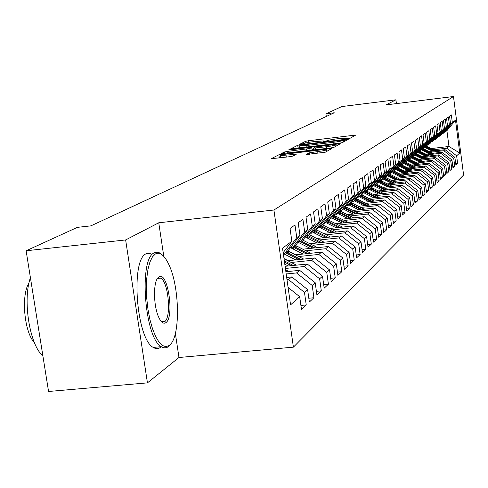 <?xml version="1.0" encoding="UTF-8"?>
<svg xmlns="http://www.w3.org/2000/svg" width="488" height="488" viewBox="0 0 488 488"><rect width="100%" height="100%" fill="white"/><g stroke="black" fill="none" stroke-linecap="round" stroke-linejoin="round"><path stroke-width="0.73" d="M347.962 138.671L350.097 138.256L355.337 135.31L353.324 135.341L308.636 140.715L305.616 141.294L299.632 144.314L303.92 143.496C305.494 142.88 308.758 142.258 313.699 141.624L323.91 140.904L322.971 141.557L324.392 141.496L327.271 140.69C328.79 140.087 332.029 139.464 337.001 138.824L347.377 138.098L346.504 138.726L347.962 138.671M306.086 154.507L325.209 152.244L331.901 148.48L329.79 148.486L278.88 154.781L271.175 158.722L289.671 156.709L292.995 156.056L296.198 154.324L280.441 155.562C280.838 155.013 283.815 154.373 289.366 153.635L320.805 149.901L326.564 149.694C326.149 150.237 323.196 150.871 317.706 151.597L309.13 152.866L306.104 154.623M163.797 256.407L158.752 222.778L125.636 239.944L26.126 250.771L77.36 227.365L90.89 225.859L334.237 112.771L325.929 113.802L326.295 116.467M158.752 222.778L273.914 210.017L453.474 96.52L463.6 175.027L293.404 347.151L273.914 210.017M396.415 103.608L395.908 99.808L386.118 104.883L453.474 96.52M395.908 99.808L341.795 106.555L325.929 113.802M339.209 143.222L342.338 142.618L348.42 139.202L346.376 139.22L300.809 144.686L297.717 145.278L290.72 148.852L339.209 143.222M340.356 143.728L333.981 147.315L330.766 147.943L281.179 153.671L284.394 152L287.603 151.378L309.795 148.498L311.783 147.4L309.709 147.48L290.079 149.822L288.658 149.883L290.921 149.395L340.356 143.728M431.313 148.547L448.966 146.479L446.916 130.662L455.505 120.213L452.333 122.561L451.339 114.881L449.564 116.132L450.564 123.873L449.369 124.757L448.362 116.974L446.538 118.255L447.557 126.099L446.331 127.002L445.306 119.121L443.44 120.438L444.47 128.381L443.214 129.308L442.177 121.329L440.261 122.677L441.305 130.723L440.017 131.675L438.962 123.592L436.992 124.977L438.053 133.126L436.73 134.102L435.662 125.916L433.643 127.337L434.723 135.591L433.362 136.597L432.276 128.301L430.202 129.759L431.294 138.128L429.897 139.159L428.793 130.747L426.665 132.254L427.775 140.733L426.335 141.794L425.219 133.267L423.029 134.81L424.157 143.405L422.681 144.497L421.54 135.859L419.29 137.445L420.436 146.162L418.918 147.284L417.759 138.519L415.44 140.154L416.606 148.993L415.044 150.145L413.873 141.258L411.482 142.941L412.665 151.902L411.061 153.092L409.865 144.076L407.407 145.808L408.615 154.903L406.955 156.129L405.741 146.98L403.21 148.767L404.436 157.996L402.728 159.259L401.496 149.969L398.885 151.811L400.13 161.18L398.373 162.48L397.116 153.055L394.426 154.946L395.695 164.462L393.883 165.798L392.602 156.233L389.827 158.185L391.12 167.841L389.247 169.226L387.948 159.509L385.081 161.528L386.398 171.337L384.465 172.764L383.141 162.894L380.183 164.974L381.525 174.942L379.53 176.418L378.182 166.39L375.126 168.537L376.492 178.669L374.43 180.194L373.052 169.995L369.892 172.221L371.289 182.518L369.154 184.092L367.751 173.728L364.487 176.028L365.909 186.495L363.7 188.124L362.273 177.589L358.887 179.968L360.339 190.613L358.058 192.303L356.6 181.585L353.099 184.049L354.575 194.877L352.214 196.627L350.72 185.721L347.096 188.27L348.609 199.293L346.157 201.105L344.638 190.003L340.874 192.65L342.417 203.868L339.88 205.747L338.324 194.45L334.426 197.195L336 208.62L333.365 210.566L331.779 199.061L327.729 201.91L329.339 213.543L326.606 215.568L324.978 203.844L320.775 206.808L322.422 218.661L319.579 220.765L317.914 208.815L313.546 211.896L315.23 223.986L312.271 226.17L310.569 213.988L306.025 217.191L307.751 229.519L304.671 231.794L302.932 219.368L298.192 222.705L299.961 235.277L296.759 237.65L294.972 224.974L290.037 228.445L291.848 241.279L283.162 252.674M455.505 120.213L459.739 153.018L456.628 155.812L446.898 148.2L433.71 149.737M455.713 163.669L457.616 163.456L456.628 155.812M457.616 163.456L455.896 165.066L454.895 157.368L453.73 158.417L443.873 150.707L430.52 152.262M452.779 166.377L454.731 166.152L453.73 158.417M454.731 166.152L452.962 167.805L451.949 160.009L450.753 161.089L440.774 153.275L427.256 154.849M449.765 169.147L451.766 168.921L450.753 161.089M451.766 168.921L449.954 170.617L448.93 162.724L447.697 163.828L437.596 155.91L423.901 157.502M446.673 171.996L448.728 171.758L447.697 163.828M448.728 171.758L446.868 173.502L445.831 165.505L444.568 166.64L434.338 158.618L420.467 160.223M443.5 174.911L445.611 174.674L444.568 166.64M445.611 174.674L443.702 176.461L442.647 168.36L441.353 169.525L430.989 161.394L416.935 163.016M440.243 177.906L442.415 177.662L441.353 169.525M442.415 177.662L440.45 179.499L439.383 171.294L438.053 172.484L427.549 164.249L413.312 165.883M436.9 180.987L439.127 180.737L438.053 172.484M439.127 180.737L437.114 182.616L436.028 174.301L434.662 175.528L424.017 167.177L409.584 168.83M433.466 184.147L435.754 183.891L434.662 175.528M435.754 183.891L433.686 185.824L432.581 177.394L431.172 178.657L420.388 170.19L405.76 171.861M429.934 187.392L432.289 187.13L431.172 178.657M432.289 187.13L430.16 189.118L429.037 180.578L427.592 181.871L416.66 173.283L401.831 174.972M426.298 190.729L428.72 190.46L427.592 181.871M428.72 190.46L426.536 192.504L425.396 183.848L423.907 185.178L412.824 176.467L397.787 178.169M422.565 194.163L425.054 193.889L423.907 185.178M425.054 193.889L422.809 195.993L421.65 187.209L420.119 188.581L408.877 179.736L393.627 181.463M418.722 197.695L421.284 197.414L420.119 188.581M421.284 197.414L418.972 199.574L417.795 190.668L416.221 192.083L404.814 183.11L389.345 184.848M414.763 201.331L417.405 201.038L416.221 192.083M417.405 201.038L415.02 203.27L413.824 194.23L412.201 195.688L400.636 186.575L384.94 188.338M410.689 205.07L413.409 204.777L412.201 195.688M413.409 204.777L410.957 207.071L409.737 197.902L408.066 199.397L396.329 190.149L380.396 191.93M406.492 208.925L409.292 208.62L408.066 199.397M409.292 208.62L406.766 210.987L405.522 201.678L403.802 203.221L391.888 193.834L375.717 195.633M402.161 212.896L405.052 212.585L403.802 203.221M405.052 212.585L402.447 215.025L401.185 205.576L399.41 207.168L387.313 197.628L370.898 199.446M397.696 216.995L400.678 216.672L399.41 207.168M400.678 216.672L397.988 219.185L396.707 209.596L394.877 211.237L382.592 201.544L365.921 203.38M393.09 221.216L396.171 220.887L394.877 211.237M396.171 220.887L393.395 223.48L392.09 213.744L390.199 215.434L377.724 205.582L360.791 207.443M388.338 225.578L391.516 225.236L390.199 215.434M391.516 225.236L388.649 227.914L387.32 218.02L385.368 219.771L372.698 209.755L355.49 211.633M383.428 230.08L386.709 229.732L385.368 219.771M386.709 229.732L383.751 232.495L382.397 222.443L380.378 224.248L367.501 214.061L350.012 215.964M378.352 234.728L381.744 234.368L380.378 224.248M381.744 234.368L378.688 237.229L377.303 227.011L375.223 228.878L362.133 218.52L344.357 220.442M373.1 239.535L376.614 239.163L375.223 228.878M376.614 239.163L373.454 242.121L372.045 231.733L369.886 233.667L356.582 223.126L338.507 225.066M367.671 244.5L371.307 244.122L369.886 233.667M371.307 244.122L368.037 247.184L366.598 236.619L364.371 238.62L350.835 227.89L332.45 229.854M362.053 249.649L365.817 249.258L364.371 238.62M365.817 249.258L362.431 252.418L360.967 241.676L358.656 243.75L344.888 232.825L326.179 234.813M356.234 254.968L360.138 254.565L358.656 243.75M360.138 254.565L356.624 257.847L355.13 246.916L352.739 249.063L338.727 237.937L319.689 239.95M350.201 260.488L354.245 260.074L352.739 249.063M354.245 260.074L350.61 263.471L349.079 252.345L346.602 254.571L332.34 243.237L312.954 245.269M343.942 266.204L348.139 265.777L346.602 254.571M348.139 265.777L344.369 269.303L342.808 257.975L340.234 260.281L325.71 248.734L305.976 250.789M337.452 272.133L341.807 271.694L340.234 260.281M341.807 271.694L337.897 275.354L336.299 263.813L333.627 266.216L318.835 254.437L298.729 256.523M330.705 278.294L335.238 277.843L333.627 266.216M335.238 277.843L331.169 281.637L329.54 269.882L326.759 272.377L311.692 260.366L291.196 262.471M323.696 284.687L328.406 284.223L326.759 272.377M328.406 284.223L324.185 288.17L322.513 276.19L319.622 278.782L304.262 266.527L285.401 268.449M316.407 291.336L321.311 290.854L319.622 278.782M321.311 290.854L316.913 294.966L315.205 282.747L312.198 285.443L296.533 272.938L286.188 273.981M308.819 298.253L313.924 297.759L312.198 285.443M313.924 297.759L309.349 302.035L307.599 289.573L304.469 292.385L288.493 279.612L287.005 279.758M300.913 305.457L306.238 304.945L304.469 292.385M306.238 304.945L301.474 309.398L299.675 296.686L290.567 304.86L282.522 248.179L291.848 241.279M283.284 253.522L284.766 253.364L288.06 250.875L299.961 235.277M296.759 237.65L284.766 253.364M299.675 296.686L288.097 287.42M290.677 247.44L292.904 247.209L296.064 244.817L307.751 229.519M304.671 231.794L292.904 247.209M288.493 279.612L291.751 276.909L286.676 277.422M307.599 289.573L291.751 276.909M298.583 241.523L300.712 241.298L303.756 238.998L315.23 223.986M312.271 226.17L300.712 241.298M296.533 272.938L299.662 270.34L285.87 271.743M315.205 282.747L299.662 270.34M306.171 235.832L308.221 235.612L311.143 233.404L322.422 218.661M319.579 220.765L308.221 235.612M304.262 266.527L307.269 264.032L285.096 266.302M322.513 276.19L307.269 264.032M313.473 230.36L315.443 230.147L318.255 228.024L329.339 213.543M326.606 215.568L315.443 230.147M311.692 260.366L314.583 257.969L287.81 260.726M329.54 269.882L314.583 257.969M320.5 225.096L322.397 224.889L325.106 222.839L336 208.62M333.365 210.566L322.397 224.889M318.835 254.437L321.616 252.131L295.472 254.846M336.299 263.813L321.616 252.131M327.265 220.021L329.095 219.82L331.706 217.843L342.417 203.868M339.88 205.747L329.095 219.82M325.71 248.734L328.394 246.507L302.841 249.185L298.113 246.757M342.808 257.975L328.394 246.507M333.792 215.129L335.549 214.934L338.068 213.03L348.609 199.293M346.157 201.105L335.549 214.934M332.34 243.237L334.92 241.09L309.935 243.726M349.079 252.345L334.92 241.09M340.081 210.407L341.777 210.224L344.211 208.382L354.575 194.877M352.214 196.627L341.777 210.224M338.727 237.937L341.216 235.869L316.779 238.461M355.13 246.916L341.216 235.869M346.151 205.857L347.791 205.674L350.134 203.899L360.339 190.613M358.058 192.303L347.791 205.674M344.888 232.825L347.291 230.83L323.373 233.38M360.967 241.676L347.291 230.83M352.013 201.459L353.593 201.282L355.862 199.568L365.909 186.495M363.7 188.124L353.593 201.282M350.835 227.89L353.16 225.962L329.742 228.476M366.598 236.619L353.16 225.962M357.673 197.207L359.205 197.036L361.394 195.377L371.289 182.518M369.154 184.092L359.205 197.036M356.582 223.126L358.826 221.265L335.89 223.736M322.117 225.218L320.482 225.395M372.045 231.733L358.826 221.265M363.151 193.096L364.627 192.931L366.75 191.326L376.492 178.669M374.43 180.194L364.627 192.931M362.133 218.52L364.298 216.721L341.826 219.155M328.442 220.606L326.984 220.765M377.303 227.011L364.298 216.721M368.446 189.118L369.88 188.96L371.929 187.404L381.525 174.942M379.53 176.418L369.88 188.96M367.501 214.061L369.599 212.323L347.572 214.726M334.542 216.141L333.249 216.282M382.397 222.443L369.599 212.323M373.576 185.269L374.961 185.111L376.943 183.61L386.398 171.337M384.465 172.764L374.961 185.111M372.698 209.755L374.729 208.071L353.123 210.438M340.441 211.822L339.294 211.951M387.32 218.02L374.729 208.071M378.542 181.542L379.877 181.39L381.805 179.932L391.12 167.841M389.247 169.226L379.877 181.39M377.724 205.582L379.688 203.954L358.497 206.284M346.138 207.644L345.138 207.754M392.09 213.744L379.688 203.954M383.348 177.931L384.648 177.778L386.514 176.369L395.695 164.462M393.883 165.798L384.648 177.778M382.592 201.544L384.501 199.964L363.706 202.258M351.653 203.594L350.787 203.685M396.707 209.596L384.501 199.964M388.009 174.429L389.272 174.283L391.077 172.917L400.13 161.18M398.373 162.48L389.272 174.283M387.313 197.628L389.162 196.097L368.751 198.36M356.99 199.665L356.246 199.751M401.185 205.576L389.162 196.097M392.535 171.032L393.755 170.891L395.512 169.562L404.436 157.996M402.728 159.259L393.755 170.891M391.888 193.834L393.682 192.345L373.637 194.578M362.163 195.859L361.529 195.926M405.522 201.678L393.682 192.345M396.921 167.732L398.104 167.597L399.806 166.31L408.615 154.903M406.955 156.129L398.104 167.597M396.329 190.149L398.068 188.71L378.377 190.912M367.165 192.162L366.64 192.223M409.737 197.902L398.068 188.71M401.179 164.535L402.325 164.401L403.985 163.151L412.665 151.902M411.061 153.092L402.325 164.401M400.636 186.575L402.319 185.178L382.976 187.349M372.021 188.581L371.594 188.63M413.824 194.23L402.319 185.178M405.315 161.424L406.431 161.296L408.035 160.082L416.606 148.993M415.044 150.145L406.431 161.296M404.814 183.11L406.455 181.749L387.441 183.891M417.795 190.668L406.455 181.749M409.328 158.405L410.414 158.283L411.976 157.099L420.436 146.162M418.918 147.284L410.414 158.283M408.877 179.736L410.469 178.419L391.779 180.536M381.091 181.743L380.036 181.274M421.65 187.209L410.469 178.419M413.232 155.471L414.288 155.349L415.806 154.202L424.157 143.405M422.681 144.497L414.288 155.349M412.824 176.467L414.373 175.18L395.988 177.266M425.396 183.848L414.373 175.18M417.033 152.616L418.057 152.5L419.534 151.384L427.775 140.733M426.335 141.794L418.057 152.5M416.66 173.283L418.161 172.032L400.087 174.094M429.037 180.578L418.161 172.032M420.723 149.84L421.724 149.724L423.157 148.639L431.294 138.128M429.897 139.159L421.724 149.724M420.388 170.19L421.852 168.976L404.064 171.007M432.581 177.394L421.852 168.976M424.316 147.138L425.286 147.028L426.689 145.967L434.723 135.591M433.362 136.597L425.286 147.028M424.017 167.177L425.445 165.999L407.938 168.006M436.028 174.301L425.445 165.999M427.817 144.509L428.757 144.399L430.123 143.368L438.053 133.126M436.73 134.102L428.757 144.399M427.549 164.249L428.934 163.096L411.701 165.078M439.383 171.294L428.934 163.096M431.221 141.947L432.142 141.843L433.466 140.837L441.305 130.723M440.017 131.675L432.142 141.843M430.989 161.394L432.337 160.278L415.373 162.236M442.647 168.36L432.337 160.278M434.54 139.452L435.436 139.348L436.73 138.366L444.47 128.381M443.214 129.308L435.436 139.348M434.338 158.618L435.65 157.526L418.942 159.46M445.831 165.505L435.65 157.526M437.773 137.024L439.908 135.963L447.557 126.099M446.331 127.002L438.645 136.921M437.596 155.91L438.877 154.849L422.419 156.758M448.93 162.724L438.877 154.849M440.926 134.651L443.006 133.62L450.564 123.873M449.369 124.757L441.774 134.554M440.774 153.275L442.024 152.238L425.81 154.129M451.949 160.009L442.024 152.238M443.995 132.339L444.824 132.242L446.916 130.662M452.333 122.561L444.824 132.242M443.873 150.707L445.093 149.694L429.111 151.561M454.895 157.368L445.093 149.694M26.126 250.771L48.562 391.48L147.437 382.866L178.974 357.503L293.404 347.151M125.636 239.944L147.437 382.866M446.898 148.2L448.966 146.479L459.739 153.018M178.974 357.503L175.357 333.408M349.512 138.421L347.456 138.671M325.947 141.252L323.989 141.483M299.821 147.498L297.479 148.206M344.284 139.94L300.614 145.174L299.589 145.833L306.055 145.57L333.658 142.264C338.745 141.612 342.039 140.977 343.534 140.355L344.284 139.94L344.485 141.41M312.088 149.602L313.57 149.426M326.435 146.754C331.755 146.052 334.628 145.436 335.049 144.918L329.382 145.137L315.364 147.041L313.394 148.138L326.435 146.754L326.661 148.431M280.673 157.173L278.221 158.063M435.796 150.78L426.445 146.15M432.472 151.164L424.298 147.169M434.54 150.926L425.829 146.62M425.438 146.912L433.74 151.018M432.661 153.33L423.169 148.626M429.257 153.726L421.242 149.779M431.374 153.476L422.541 149.108M422.138 149.407L430.556 153.574M429.452 155.946L419.729 151.134M425.957 156.349L418.106 152.463M428.129 156.099L419.168 151.658M418.759 151.969L427.293 156.197M155.452 253.906L152.445 256.895L149.901 262.099L147.98 269.291L146.772 278.111L146.363 288.109L146.778 298.748L147.992 309.459L149.95 319.658L152.531 328.802L155.605 336.403L158.99 342.076L162.516 345.559L165.993 346.706L169.251 345.492L170.464 344.351C180.548 334.359 179.468 286.499 168.915 264.685C164.505 255.303 160.021 251.71 155.452 253.906M170.702 344.077L168.329 346.712L166.414 347.73L163.876 347.853L161.247 346.681C144.515 337.867 138.665 258.609 154.19 252.888L156.056 252.217L157.99 252.296L159.57 252.888L162.23 254.913M158.917 276.909C167.738 270.389 174.783 317.407 165.816 322.702C163.309 324.245 160.82 322.159 158.35 316.438C153.561 305.39 153.202 283.4 157.679 278.105L158.917 276.909M161.272 321.531L164.56 321.683C171.672 317.719 168.445 281.509 160.698 278.154L157.996 278.148L157.221 278.8M42.859 355.715C29.792 345.656 22.436 299.949 30.421 277.696M34.416 342.674C24.254 332.365 20.88 295.063 28.993 283.003M161.235 346.681L159.405 348.054L157.411 348.67L155.324 348.462L153.189 347.425C136.256 338.641 130.461 259.482 146.186 253.736L150.536 253.278M426.158 158.624L416.197 153.702M422.571 159.039L414.617 155.099M424.804 158.783L415.709 154.275M415.288 154.592L423.938 158.881M422.779 161.382L412.567 156.331M419.1 161.803L411.042 157.807M421.388 161.54L412.104 156.935M411.726 157.288L420.504 161.644M419.314 164.206L408.846 159.033M415.532 164.639L407.364 160.589M417.88 164.371L408.365 159.655M408.06 160.052L416.978 164.474M415.752 167.109L405.016 161.809M411.872 167.555L403.594 163.443M414.281 167.274L404.528 162.443M404.216 162.852L413.354 167.384M412.098 170.092L401.081 164.657M408.108 170.544L399.721 166.377M410.591 170.263L400.581 165.31M400.258 165.725L409.633 170.373M408.346 173.155L397.305 167.689M404.241 173.618L395.664 169.36M406.791 173.331L396.518 168.256M396.189 168.677L405.809 173.441M404.485 176.302L393.645 170.904M400.27 176.784L391.467 172.41M402.887 176.485L392.34 171.276M392.004 171.715L401.88 176.601M400.52 179.541L389.552 174.07M396.177 180.035L387.143 175.552M398.879 179.73L388.113 174.417M387.698 174.838L397.836 179.846M396.439 182.878L385.282 177.303M391.974 183.384L382.69 178.785M394.749 183.067L384.227 177.827M383.257 178.047L393.676 183.189M392.242 186.306L380.884 180.627M387.643 186.825L378.102 182.103M379.036 181.487L389.4 186.629M390.504 186.501L381.073 181.756L381.921 181.109M387.923 189.844L376.358 184.055M383.184 190.375L373.375 185.525M386.13 190.046L375.485 184.714M374.894 185.123L384.995 190.167M383.476 193.48L371.697 187.581M378.59 194.029L368.629 189.1M381.628 193.687L370.801 188.264M370.227 188.697L380.457 193.821M378.895 197.231L366.854 191.192M373.857 197.792L364.213 192.974M376.992 197.445L365.97 191.918M365.378 192.364L375.784 197.579M374.174 201.105L361.773 194.889M368.977 201.678L359.412 196.877M372.21 201.318L360.986 195.688M360.382 196.145L370.959 201.459M369.306 205.094L356.533 198.695M363.944 205.686L354.227 200.8M367.275 205.32L355.85 199.574M355.227 200.049L365.994 205.46M364.286 209.212L351.116 202.618M358.747 209.822L348.871 204.856M362.188 209.444L350.421 203.526M349.902 204.076L360.864 209.59M359.101 213.469L345.522 206.674M353.379 214.092L343.345 209.035M356.935 213.701L344.803 207.607M344.345 208.205L355.563 213.854M353.751 217.861L339.733 210.859M347.834 218.502L337.635 213.36M351.512 218.106L338.995 211.822M338.526 212.439L350.091 218.258M348.219 222.406L333.749 215.178M342.106 223.065L331.724 217.825M345.907 222.656L332.987 216.178M332.499 216.812L344.443 222.815M342.503 227.103L328.223 219.917M336.177 227.786L325.459 222.375M340.112 227.365L326.765 220.674M326.265 221.332L338.593 227.524M336.592 231.971L322.489 224.822M330.04 232.666L318.969 227.091M334.115 232.233L320.317 225.334M319.799 226.005L332.541 232.404M330.474 237.009L316.059 229.683M323.684 237.729L312.247 231.965M327.912 237.278L314.028 230.299M313.101 230.848L326.277 237.455M324.142 242.225L309.398 234.728M317.102 242.969L305.268 237.016M321.482 242.506L307.959 235.643M306.153 235.863L319.793 242.689M317.578 247.642L302.493 239.956M310.276 248.404L298.022 242.255M314.821 247.928L301.151 240.968M299.791 241.395L313.064 248.111M310.771 253.26L295.325 245.373M303.194 254.047L290.494 247.684M295.63 254.827L289.421 251.735M307.91 253.553L293.935 246.428M293.05 247.093L306.092 253.742M303.719 259.085L287.896 250.997M295.838 259.903L283.29 253.559M288.14 260.696L283.998 258.561M300.742 259.396L286.45 252.095M285.529 252.784L298.851 259.592M296.387 265.149L284.028 258.78M288.195 265.984L284.803 264.234M293.294 265.466L284.321 260.842M284.51 262.147L291.33 265.667M288.768 271.45L285.596 269.803M347.291 138.738L347.23 138.299M323.806 141.557L323.745 141.117M305.842 142.917L305.616 141.294M308.861 142.325L308.636 140.715M353.465 136.365L353.324 135.341M298.083 147.901L297.717 145.278M300.864 145.088L300.809 144.686M346.517 140.269L346.376 139.22M306.281 147.156L306.055 145.57M333.877 143.862L333.658 142.264M343.735 141.831L343.534 140.355M284.596 153.433L284.394 152M287.841 153.049L287.603 151.378M306.836 150.786L306.604 149.114M310.063 150.402L309.795 148.498M312.1 150.164L311.728 147.474M290.97 149.718L290.921 149.395M338.428 144.814L338.282 143.746M315.724 149.731L315.492 148.059M309.337 154.379L309.13 152.866M312.649 153.988L312.405 152.226M317.95 153.36L317.706 151.597M286.267 157.112L286.023 155.355M294.227 155.416L294.081 154.403M279.264 157.526L278.88 154.781M282.235 154.83L282.143 154.147M329.943 149.584L329.79 148.486M426.713 147.028L427.329 146.559M425.707 147.797L426.323 147.321M423.438 149.523L424.066 149.041M422.407 150.31L423.041 149.822M420.076 152.079L420.723 151.585M419.015 152.884L419.668 152.39M416.63 154.702L417.289 154.196M415.544 155.532L416.209 155.019M413.092 157.392L413.769 156.88M411.976 158.24L412.659 157.722M409.456 160.155L410.158 159.625M408.316 161.028L409.017 160.491M405.729 162.992L406.449 162.449M404.552 163.889L405.278 163.34M401.899 165.908L402.637 165.347M400.691 166.829L401.435 166.262M397.964 168.903L398.72 168.329M396.72 169.848L397.482 169.269M393.92 171.983L394.694 171.392M392.639 172.953L393.426 172.356M389.76 175.149L390.559 174.539M388.442 176.15L389.253 175.534M385.477 178.407L386.301 177.778M384.123 179.431L384.953 178.803M379.682 182.817L380.536 182.164M376.535 185.208L377.407 184.543M375.101 186.3L375.986 185.629M371.868 188.764L372.765 188.081M370.386 189.887L371.295 189.198M367.049 192.424L367.976 191.723M365.53 193.584L366.464 192.87M362.09 196.2L363.041 195.474M360.516 197.396L361.48 196.664M356.966 200.098L357.954 199.348M355.349 201.331L356.344 200.574M351.683 204.118L352.702 203.344M350.012 205.393L351.037 204.606M346.23 208.266L347.279 207.467M344.504 209.584L345.565 208.779M340.594 212.554L341.679 211.731M338.806 213.915L339.904 213.079M334.768 216.989L335.89 216.135M332.926 218.392L334.054 217.532M328.747 221.57L329.906 220.686M326.838 223.022L328.009 222.131M322.513 226.316L323.715 225.401M320.537 227.817L321.751 226.896M316.059 231.227L317.304 230.275M314.01 232.782L315.272 231.824M309.374 236.314L310.661 235.332M307.251 237.924L308.556 236.936M302.444 241.584L303.78 240.566M300.242 243.262L301.596 242.231M295.252 247.056L296.637 246.001M292.971 248.795L294.374 247.727M287.792 252.735L289.231 251.637M285.419 254.541L286.877 253.431M347.462 138.72L347.389 138.165M323.995 141.538L323.916 140.977M344.516 141.392L344.315 139.916M299.882 147.919L299.589 145.833M312.155 150.097L311.783 147.431M335.274 146.589L335.055 144.991M313.65 149.975L313.394 148.138M326.795 151.353L326.576 149.773M280.752 157.764L280.441 155.562M160.698 278.154L157.557 278.471M153.189 347.425L161.247 346.681M170.464 344.351L169.574 345.541"/></g></svg>
